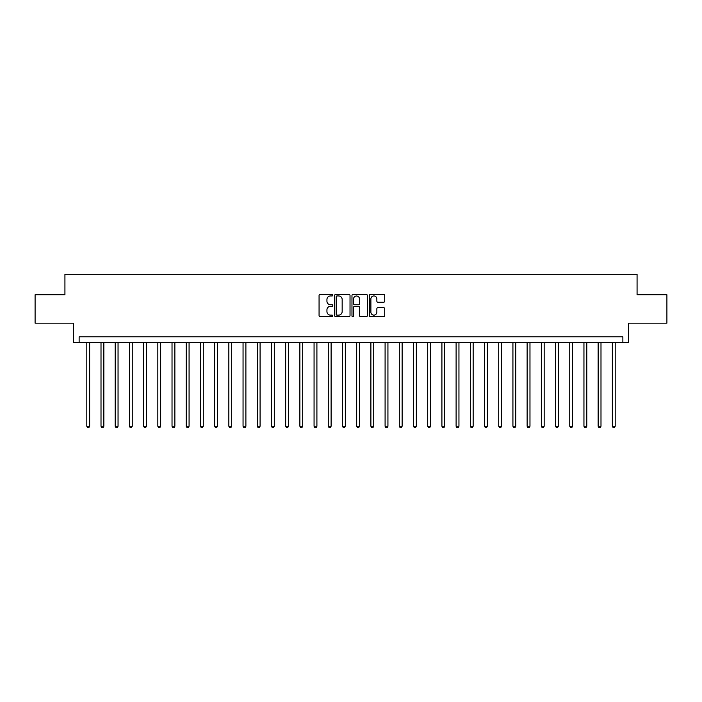 <?xml version="1.0" encoding="UTF-8"?>
<svg xmlns="http://www.w3.org/2000/svg" width="702" height="702" viewBox="0 0 702 702"><rect width="100%" height="100%" fill="white"/><g stroke="black" fill="none" stroke-linecap="round" stroke-linejoin="round"><path stroke-width="1.05" d="M332.818 295.173A0.781 0.781 0 0 0 332.037 294.392L320.191 294.392A1.114 1.114 0 0 0 319.068 295.507L319.068 315.584A1.114 1.114 0 0 0 320.191 316.699L332.037 316.699A0.781 0.781 0 0 0 332.818 315.918A0.781 0.781 0 0 0 332.037 315.137L330.502 315.137A3.571 3.571 0 0 1 326.939 311.574L326.939 309.898A3.571 3.571 0 0 1 330.502 306.326L332.037 306.326A0.781 0.781 0 0 0 332.818 305.545A0.781 0.781 0 0 0 332.037 304.765L330.502 304.765A3.571 3.571 0 0 1 326.939 301.193L326.939 299.526A3.571 3.571 0 0 1 330.502 295.954L332.037 295.954A0.781 0.781 0 0 0 332.818 295.173M383.599 302.255A1.114 1.114 0 0 0 384.714 301.14L384.714 295.507A1.114 1.114 0 0 0 383.599 294.392L370.437 294.392A1.114 1.114 0 0 0 369.322 295.507L369.322 315.584A1.114 1.114 0 0 0 370.437 316.699L383.599 316.699A1.114 1.114 0 0 0 384.714 315.584L384.714 308.783A1.114 1.114 0 0 0 383.599 307.669L377.966 307.669A1.114 1.114 0 0 0 376.851 308.783L376.851 312.153A2.983 2.983 0 0 1 373.868 315.137A2.983 2.983 0 0 1 370.884 312.153L370.884 298.938A2.983 2.983 0 0 1 373.868 295.954A2.983 2.983 0 0 1 376.851 298.938L376.851 301.14A1.114 1.114 0 0 0 377.966 302.255L383.599 302.255M622.867 342.479L628.544 342.479L628.544 323.157L666.9 323.157L666.9 294.752L637.074 294.752L637.074 274.298L64.926 274.298L64.926 294.752L35.1 294.752L35.1 323.157L73.456 323.157L73.456 342.479L622.867 342.479L622.867 336.793L79.133 336.793L79.133 342.479M350.026 295.507A1.114 1.114 0 0 0 348.912 294.392L335.749 294.392A1.114 1.114 0 0 0 334.635 295.507L334.635 315.584A1.114 1.114 0 0 0 335.749 316.699L348.912 316.699A1.114 1.114 0 0 0 350.026 315.584L350.026 295.507M353.088 294.392L366.251 294.392A1.114 1.114 0 0 1 367.365 295.507L367.365 315.584A1.114 1.114 0 0 1 366.251 316.699L360.617 316.699A1.114 1.114 0 0 1 359.503 315.584L359.503 307.441A1.114 1.114 0 0 0 358.389 306.326L354.65 306.326A1.114 1.114 0 0 0 353.536 307.441L353.536 315.918A0.781 0.781 0 0 1 352.755 316.699A0.781 0.781 0 0 1 351.974 315.918L351.974 295.507A1.114 1.114 0 0 1 353.088 294.392M336.978 295.954A0.781 0.781 0 0 0 336.197 296.735L336.197 314.356A0.781 0.781 0 0 0 336.978 315.137L338.592 315.137A3.571 3.571 0 0 0 342.164 311.574L342.164 299.526A3.571 3.571 0 0 0 338.592 295.954L336.978 295.954M359.503 298.991A2.983 2.983 0 0 0 356.519 296.007A2.983 2.983 0 0 0 353.536 298.991L353.536 303.65A1.114 1.114 0 0 0 354.65 304.765L358.389 304.765A1.114 1.114 0 0 0 359.503 303.65L359.503 298.991M86.802 342.479L86.802 426.228L89.645 426.228L89.645 342.479M89.645 426.228L88.794 427.702L87.653 427.702L86.802 426.228M101.009 342.479L101.009 426.228L103.852 426.228L103.852 342.479M103.852 426.228L102.992 427.702L101.86 427.702L101.009 426.228M115.207 342.479L115.207 426.228L118.05 426.228L118.05 342.479M118.05 426.228L117.199 427.702L116.067 427.702L115.207 426.228M129.414 342.479L129.414 426.228L132.257 426.228L132.257 342.479M132.257 426.228L131.406 427.702L130.265 427.702L129.414 426.228M143.62 342.479L143.62 426.228L146.464 426.228L146.464 342.479M146.464 426.228L145.612 427.702L144.472 427.702L143.62 426.228M157.827 342.479L157.827 426.228L160.661 426.228L160.661 342.479M160.661 426.228L159.81 427.702L158.678 427.702L157.827 426.228M172.025 342.479L172.025 426.228L174.868 426.228L174.868 342.479M174.868 426.228L174.017 427.702L172.876 427.702L172.025 426.228M186.232 342.479L186.232 426.228L189.075 426.228L189.075 342.479M189.075 426.228L188.224 427.702L187.083 427.702L186.232 426.228M200.439 342.479L200.439 426.228L203.273 426.228L203.273 342.479M203.273 426.228L202.422 427.702L201.29 427.702L200.439 426.228M214.636 342.479L214.636 426.228L217.48 426.228L217.48 342.479M217.48 426.228L216.628 427.702L215.496 427.702L214.636 426.228M228.843 342.479L228.843 426.228L231.686 426.228L231.686 342.479M231.686 426.228L230.835 427.702L229.694 427.702L228.843 426.228M243.05 342.479L243.05 426.228L245.893 426.228L245.893 342.479M245.893 426.228L245.033 427.702L243.901 427.702L243.05 426.228M257.257 342.479L257.257 426.228L260.091 426.228L260.091 342.479M260.091 426.228L259.24 427.702L258.108 427.702L257.257 426.228M271.455 342.479L271.455 426.228L274.298 426.228L274.298 342.479M274.298 426.228L273.447 427.702L272.306 427.702L271.455 426.228M285.661 342.479L285.661 426.228L288.504 426.228L288.504 342.479M288.504 426.228L287.653 427.702L286.513 427.702L285.661 426.228M299.868 342.479L299.868 426.228L302.702 426.228L302.702 342.479M302.702 426.228L301.851 427.702L300.719 427.702L299.868 426.228M314.066 342.479L314.066 426.228L316.909 426.228L316.909 342.479M316.909 426.228L316.058 427.702L314.917 427.702L314.066 426.228M328.273 342.479L328.273 426.228L331.116 426.228L331.116 342.479M331.116 426.228L330.265 427.702L329.124 427.702L328.273 426.228M342.479 342.479L342.479 426.228L345.323 426.228L345.323 342.479M345.323 426.228L344.463 427.702L343.331 427.702L342.479 426.228M356.677 342.479L356.677 426.228L359.521 426.228L359.521 342.479M359.521 426.228L358.669 427.702L357.537 427.702L356.677 426.228M370.884 342.479L370.884 426.228L373.727 426.228L373.727 342.479M373.727 426.228L372.876 427.702L371.735 427.702L370.884 426.228M385.091 342.479L385.091 426.228L387.934 426.228L387.934 342.479M387.934 426.228L387.083 427.702L385.942 427.702L385.091 426.228M399.298 342.479L399.298 426.228L402.132 426.228L402.132 342.479M402.132 426.228L401.281 427.702L400.149 427.702L399.298 426.228M413.496 342.479L413.496 426.228L416.339 426.228L416.339 342.479M416.339 426.228L415.487 427.702L414.347 427.702L413.496 426.228M427.702 342.479L427.702 426.228L430.545 426.228L430.545 342.479M430.545 426.228L429.694 427.702L428.553 427.702L427.702 426.228M441.909 342.479L441.909 426.228L444.743 426.228L444.743 342.479M444.743 426.228L443.892 427.702L442.76 427.702L441.909 426.228M456.107 342.479L456.107 426.228L458.95 426.228L458.95 342.479M458.95 426.228L458.099 427.702L456.967 427.702L456.107 426.228M470.314 342.479L470.314 426.228L473.157 426.228L473.157 342.479M473.157 426.228L472.306 427.702L471.165 427.702L470.314 426.228M484.52 342.479L484.52 426.228L487.363 426.228L487.363 342.479M487.363 426.228L486.504 427.702L485.372 427.702L484.52 426.228M498.727 342.479L498.727 426.228L501.561 426.228L501.561 342.479M501.561 426.228L500.71 427.702L499.578 427.702L498.727 426.228M512.925 342.479L512.925 426.228L515.768 426.228L515.768 342.479M515.768 426.228L514.917 427.702L513.776 427.702L512.925 426.228M527.132 342.479L527.132 426.228L529.975 426.228L529.975 342.479M529.975 426.228L529.124 427.702L527.983 427.702L527.132 426.228M541.339 342.479L541.339 426.228L544.173 426.228L544.173 342.479M544.173 426.228L543.322 427.702L542.19 427.702L541.339 426.228M555.536 342.479L555.536 426.228L558.38 426.228L558.38 342.479M558.38 426.228L557.528 427.702L556.388 427.702L555.536 426.228M569.743 342.479L569.743 426.228L572.586 426.228L572.586 342.479M572.586 426.228L571.735 427.702L570.594 427.702L569.743 426.228M583.95 342.479L583.95 426.228L586.793 426.228L586.793 342.479M586.793 426.228L585.933 427.702L584.801 427.702L583.95 426.228M598.148 342.479L598.148 426.228L600.991 426.228L600.991 342.479M600.991 426.228L600.14 427.702L599.008 427.702L598.148 426.228M612.355 342.479L612.355 426.228L615.198 426.228L615.198 342.479M615.198 426.228L614.347 427.702L613.206 427.702L612.355 426.228"/></g></svg>
